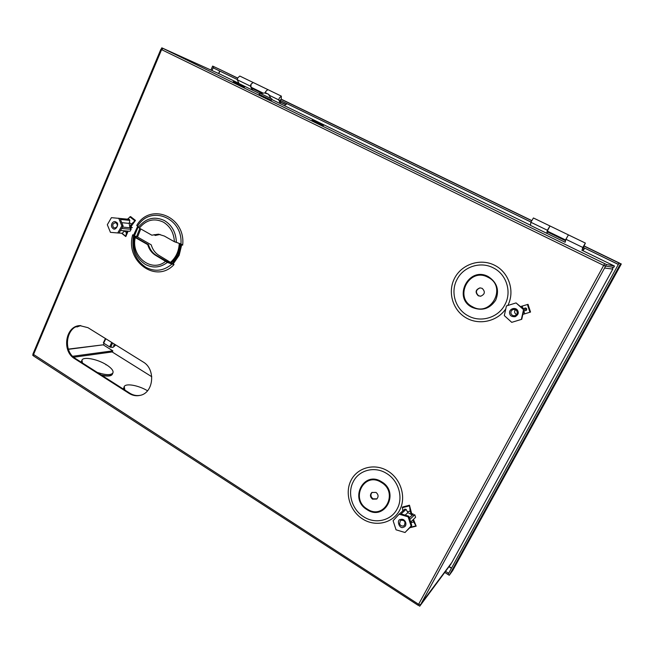 <?xml version="1.0" encoding="UTF-8"?>
<svg xmlns="http://www.w3.org/2000/svg" width="654" height="654" viewBox="0 0 654 654"><rect width="100%" height="100%" fill="white"/><g stroke="black" fill="none" stroke-linecap="round" stroke-linejoin="round"><path stroke-width="0.98" d="M568.359 234.86L550.014 225.99L547.308 231.099L565.604 239.985L568.383 234.917M265.279 92.745L265.679 91.462L267.805 89.582M267.772 89.565L253.098 82.469L250.989 84.35L250.981 87.186L262.606 92.835M530.95 222.041L280.934 100.724L280.288 101.95M251.855 87.611L252.109 88.257M530.942 222.058L286.607 103.495L286.117 104.583L280.362 101.983M618.357 264.412L583.376 247.482L582.624 248.847L583.785 249.419L582.681 249.068L585.363 243.075L582.804 247.465L581.946 250.425L583.057 250.768L583.785 249.419M620.466 265.499L452.666 570.599L449.273 575.283L448.015 574.498L619.093 263.072L621.3 263.971L453.41 569.242M220.275 69.643L212.64 66.087L220.275 69.643M210.923 70.052L212.64 66.087M211.994 70.534L213.703 66.602M621.3 263.971L619.093 263.072M620.532 263.766L449.273 575.283M619.706 263.235L618.913 262.982L618.153 264.363M237.582 78.169L220.423 69.708M213.833 66.659L213.294 67.902L237.279 79.543L219.883 71.114L218.796 73.608M618.913 262.982L584.022 246.076M531.571 220.651L281.106 99.269M444.859 572.503L447.859 574.4L448.709 573.231M447.859 574.4L449.355 572.054M445.668 571.424L448.513 573.215M618.332 264.461L584.668 248.128L584.03 249.305L582.64 248.855M547.578 231.23L547.512 231.786L565.424 240.492L547.406 231.745M130.906 228.99L131.544 225.377M413.075 514.96L411.391 513.006M549.957 225.998L547.365 230.265L546.809 233.331L565.162 242.258L565.89 239.258L568.449 234.9L585.363 243.075M478.278 295.788L480.633 296.237C484.966 294.341 485.472 291.7 482.153 288.34L479.987 287.874C475.507 289.673 474.935 292.305 478.278 295.788M480.11 287.874C475.793 289.771 475.286 292.395 478.589 295.755L480.829 296.213M372.51 499.157L376.704 499.051C378.723 496.778 378.494 494.563 376.017 492.413L371.889 492.478C369.812 494.735 370.017 496.966 372.51 499.157M372.126 492.323C370.303 494.604 370.581 496.762 372.976 498.798L376.933 498.855M181.011 244.236L178.477 254.88L172.419 263.546L159.265 255.591C155.317 253.221 152.627 249.64 151.205 244.825L137.536 237.018L133.563 235.653L134.258 236.993L147.706 244.612C149.137 249.46 151.834 253.073 155.807 255.452L167.35 262.426L171.977 264.061L171.487 263.096L173.138 264.044L179.131 255.338L181.747 244.653L180.087 243.713L181.281 244.138M180.602 243.86L174.405 241.727L164.326 236.045L158.391 234.189L151.818 235.187L158.718 234.222M137.814 226.022L133.539 235.219L136.065 237.574L148.466 244.661C149.897 249.501 152.586 253.106 156.559 255.477L166.541 261.208L172.223 263.366M530.271 225.09L280.264 103.651L278.8 99.923L279.274 98.051L281.343 96.13L281.253 98.958L279.757 100.83L280.803 102.376M265.352 92.754L265.753 91.495L267.838 89.598L281.343 96.13M253.065 82.453L250.923 84.317L250.49 86.181L252.142 89.966L259.507 93.555M252.076 89.933L239.021 83.581L237.279 79.763L237.696 77.908L239.814 76.052L253.024 82.437M546.793 233.323L530.451 225.368L530.868 222.262L533.427 217.978L549.924 225.949M101.934 375.412C107.608 376.557 111.057 376.214 112.267 374.39L112.39 374.121M123.442 388.329L123.312 389.056M112.145 351.95L151.785 376.737M450.884 563.748L420.408 604.803M418.642 604.321L418.184 605.154L419.754 606.176L451.072 563.871M33.043 354.435L32.7 355.253L33.313 355.645M547.455 231.164L547.537 231.99L565.375 240.656M312.097 120.107L323.419 125.486L312.097 120.107M233.216 81.701L244.58 87.105L233.216 81.701M280.206 103.618L271.762 99.514L280.264 103.651M238.334 83.074L220.12 74.213L161.783 47.824L163.091 48.461L161.587 49.647L33.444 354.762L33.526 355.94L418.07 605.269L604.656 263.627L163.091 48.461M605.629 266.08L606.487 264.518L604.656 263.627L603.806 265.189L605.629 266.08L613.722 267.396L614.466 266.047L583.057 250.768M606.487 264.518L614.466 266.047M251.659 87.513L252.738 88.74L252.182 89.99M161.603 49.622L160.876 49.287L32.929 354.059L418.552 604.263L420.571 604.688L451.873 562.407L612.798 269.088L604.566 268.034L605.522 266.276L603.806 265.189M104.06 343.407L103.446 344.797L68.335 349.105M161.783 47.824L161.195 49.214L161.685 49.451M140.299 395.327C136.653 395.989 133.171 395.286 129.844 393.218L75.455 358.523C62.596 351.206 66.062 326.493 80.156 325.586M420.481 604.852L419.754 606.176M603.797 265.442L605.522 266.276M129.075 393.389L74.621 358.645C61.541 351.198 65.408 326.019 79.78 325.61L87.955 327.67L143.128 361.956C156.061 369.118 153.682 393.16 139.882 395.425C136.122 396.21 132.517 395.531 129.075 393.389L129.844 393.218M134.569 235.873L132.721 234.753L133.563 235.653C131.176 249.493 135.272 260.03 145.834 267.282C155.014 272.072 163.729 271.001 171.977 264.061L174.038 264.559L171.896 263.472M284.842 105.695L285.406 104.452L280.304 101.975M261.935 93.031L252.125 88.282M160.876 49.287L603.577 265.369M180.087 243.713L175.108 241.857M151.818 235.187L139.351 228.123L136.751 225.417C150.216 201.939 186.022 216.678 182.654 245.16L180.937 243.868C183.079 217.692 150.469 204.702 137.765 225.924M138.501 227.175C145.801 218.158 154.45 215.951 164.448 220.57C171.92 225.156 175.885 232.325 176.359 242.07L175.885 242.127M167.293 261.559L167.35 262.426C160.246 267.748 152.889 268.402 145.286 264.38C136.122 258.15 132.451 249.027 134.258 236.993L135.689 237.279M136.065 237.574L135.288 237.516C130.579 256.556 151.761 273.315 165.797 261.191L166.541 261.208M147.706 244.612L148.466 244.661M134.912 235.857L134.503 235.685L138.256 226.774M133.539 235.219L134.503 235.685M172.419 263.546L173.138 264.044M160.058 234.434L155.3 235.465L154.033 234.745M155.677 235.317L154.467 234.631M82.429 362.978L81.971 360.068C83.508 356.43 97.332 359.103 106.103 364.589L105.989 364.867M106.103 364.589L107.346 365.373C111.834 368.439 113.682 370.965 112.897 372.96C110.902 375.347 105.67 375.167 97.209 372.404M81.243 362.218L81.848 360.346M112.513 373.851L112.398 374.104C111.066 376.034 107.313 376.303 101.141 374.914M123.467 389.155L124.088 386.874M124.873 390.046L124.211 386.604C125.781 382.991 138.697 385.386 147.526 390.781M76.175 326.738L75.594 327.033M77.319 326.264L77.017 326.959L76.461 326.608M80.753 325.569L77.017 326.959M68.408 349.318L103.446 344.797M103.512 345.01L112.84 350.838L72.684 356.275M73.706 357.223L112.365 351.917L112.84 350.838M612.594 267.216L612.798 269.088M603.691 265.385L604.476 265.516M261.731 93.105L252.657 88.699M285.406 104.452L280.877 102.408M547.512 231.974L546.826 233.339M112.66 343.023L110.64 347.249L113.297 347.192L115.766 344.952M110.64 347.249L109.635 346.882L111.752 342.459M105.785 338.747L103.675 343.17L109.635 346.882M114.744 344.315L114.156 346.293L115.717 344.92M114.262 344.02L113.682 345.999L114.131 346.285M111.94 347.225L112.929 347.2M111.27 347.233L112.635 347.299M116.338 222.278L116.273 222.221C112.97 219.605 109.504 225.9 112.807 228.32L112.872 228.369C115.349 231.671 119.927 223.643 116.338 222.278M124.481 231.017L126.402 232.53L125.83 236.535L128.151 231.124M118.709 218.215L121.865 225.883L117.712 232.955L110.444 232.35L107.321 224.723L111.425 217.659L129.214 219.327L129.811 220.39L129.181 223.398L129.958 227.756L131.143 229.301L129.974 231.279L120.491 230.486M124.661 230.837L122.224 233.282L119.003 233.028M121.865 225.883L123.132 225.998L118.987 233.053L117.712 232.955M123.132 225.998L120.418 219.417L129.811 220.39M121.758 222.671L129.181 223.398M122.494 227.085L129.958 227.756M129.361 222.54L131.364 224.109L130.162 226.153M126.402 232.53L127.268 231.05M121.677 228.475L131.143 229.301M130.064 227.886L135.468 220.414L130.53 216.556L127.514 219.147M135.468 220.414L131.364 224.109M130.342 227.412L132.378 227.6M403.338 527.255L403.436 527.23C408.219 526.045 405.423 518.066 400.812 519.431L400.714 519.456C395.981 519.382 399.43 529.65 403.338 527.255M407.442 511.78L410.156 511.076L409.469 505.215L411.889 514.559M402.79 510.913L402.48 507.054M410.687 522.039L415.601 517.306L414.775 514.747L412.257 515.066L407.9 512.613L406.118 509.401L401.057 513.946L408.799 516.21L408.129 516.832L411.104 526.012L405.039 532.503L396.046 529.814L393.103 520.69L399.12 514.199L408.129 516.832M410.712 522.121L412.282 520.502M405.039 532.503L411.456 525.693M411.104 523.314L410.908 522.023M411.513 526.061L406.551 530.942L411.104 526.012M411.767 525.366L408.799 516.21M399.12 514.199L404.801 509.123L406.118 509.401M405.145 515.139L407.9 512.613M409.33 517.837L412.257 515.066M412.993 519.816L413.696 521.974L411.006 522.652M409.845 519.431L414.775 514.747M410.156 511.076L411.006 513.692M413.459 519.374L416.173 526.159L413.696 521.974M412.036 514.747L413.042 513.799M518.009 311.378L517.968 311.271C516.308 306.039 507.97 308.868 509.785 313.912L509.818 314.01C510.275 315.964 512.082 316.855 515.246 316.691C517.894 314.991 518.818 313.217 518.009 311.378M515.327 309.71C514.069 311.737 514.485 313.364 516.562 314.582M516.055 302.916L523.543 309.669L521.361 319.414L511.73 322.348L504.308 315.596L506.449 305.909L516.055 302.916L522.889 308.639L525.775 307.977L526.748 308.909L526.495 310.225L523.584 311.141M523.543 309.669L526.748 308.909M521.361 319.414L511.73 322.348M521.753 319.299L523.625 310.936L526.495 310.225M520.6 306.579L522.194 306.088L523.012 308.614M523.797 311.075L524.688 313.83L522.857 314.386M522.848 314.402L530.533 312.056L528.04 304.339L522.194 306.088M530.533 312.056L524.688 313.83M265.892 92.958L265.123 93.138L267.903 93.923L269.407 95.173L268.434 94.168L270.969 98.533L260.709 93.612L265.434 92.77L265.72 93.383M260.758 93.587L259.695 93.13L259.172 94.299L262.597 96.032L271.451 100.185L271.982 99.016L270.96 98.476M259.695 93.13L271.982 99.016M265.876 92.999L265.941 93.497M267.012 93.506L266.113 93.04M451.554 568.056L449.249 566.617M219.679 71.016L218.591 73.518M619.706 263.202L584.096 245.945L619.706 263.202M531.637 220.521L281.163 99.146L531.637 220.521M237.631 78.055L220.406 69.708L237.631 78.055M449.11 566.797L451.44 568.261M174.405 241.727C173.866 232.84 170.187 226.3 163.361 222.123C154.14 217.847 146.144 219.842 139.351 228.123M381.568 481.769C400.207 492.299 384.707 521.688 367.058 509.662C348.819 499.198 363.738 470.103 381.568 481.769M367.327 509.114C384.25 520.633 399.103 492.462 381.241 482.374C364.147 471.174 349.833 499.076 367.327 509.114M386.4 473.341C374.652 465.918 358.915 470.062 353.242 481.761C347.086 493.173 352.04 509.768 363.771 516.84C375.249 524.394 391.239 520.731 397.174 508.886C403.608 497.342 398.409 480.273 386.4 473.341M399.635 510.259C406.592 497.367 400.918 478.777 387.716 470.945C374.603 462.909 357.509 467.446 351.075 480.281C344.454 493.002 349.825 511.027 362.7 519.031C375.478 527.222 392.874 523.265 399.635 510.259M488.268 276.601C497.122 282.405 499.607 290.245 495.707 300.112C489.813 308.884 481.99 311.32 472.245 307.413C452.315 297.897 468.779 265.786 488.268 276.601M472.556 306.783C491.048 317.533 507.463 286.395 487.917 277.247C469.237 266.865 453.443 297.66 472.556 306.783M493.288 267.87C480.437 261.02 463.187 266.775 456.925 279.659C450.14 292.273 455.486 309.407 468.305 315.898C480.829 322.921 498.373 317.672 504.937 304.601C512.049 291.823 506.417 274.165 493.288 267.87M507.823 305.483C515.221 291.177 508.886 272.187 494.465 265.189C480.15 257.978 461.577 264.29 454.514 278.359C447.508 291.864 452.511 309.685 465.583 317.55C478.556 325.569 497.048 321.768 505.787 308.909M278.8 99.923L269.701 95.5M250.49 86.181L237.279 79.763M530.868 222.262L547.365 230.265M421.38 603.201L604.566 268.034M174.038 264.559C156.061 284.22 124.808 261.036 132.721 234.753M155.807 255.452L156.559 255.477M139.842 228.401L136.572 236.552M171.438 262.655C176.703 257.766 179.564 251.438 180.005 243.68M137.536 237.018L140.765 228.925M179.253 243.402C178.877 251.136 176.024 257.382 170.694 262.14M74.621 358.645L75.455 358.523M565.89 239.258L582.804 247.465M116.992 226.856L114.883 228.042L113.821 227.625C112.701 226.586 112.488 225.319 113.175 223.84L115.308 222.654L116.15 222.932M121.963 233.257L125.642 236.159M129.835 216.826L134.773 220.684M405.112 522.383L404.434 525.366L403.354 525.971C401.605 526.266 400.346 525.538 399.594 523.789L400.297 520.78L401.237 520.224M409.371 505.869L402.324 507.708M415.862 525.881L410.36 527.271M515.025 315.629L514.87 315.669C513.055 315.964 511.78 315.277 511.027 313.618C510.578 311.705 511.256 310.364 513.079 309.587L513.374 309.514C515.131 309.285 516.366 309.98 517.085 311.582C517.535 313.503 516.848 314.852 515.025 315.629M527.435 304.511L529.928 312.236M547.512 231.786L565.424 240.492M530.451 225.368L546.809 233.331M252.142 89.966L239.021 83.581M112.398 374.104L112.897 372.96M451.767 562.563L421.331 603.29M105.425 338.527L103.373 342.835M112.807 347.249L112.398 347.397M114.883 228.042C117.614 226.946 118.063 225.27 116.224 223.022L115.308 222.654M121.579 233.225L125.715 236.503M400.297 520.78L401.294 520.224C404.638 520.224 405.684 521.933 404.434 525.366M416.173 526.159L409.878 527.737M409.469 505.215L402.431 507.054M514.87 315.669C516.799 314.934 517.535 313.577 517.069 311.59C516.349 309.98 515.115 309.285 513.374 309.514"/></g></svg>
